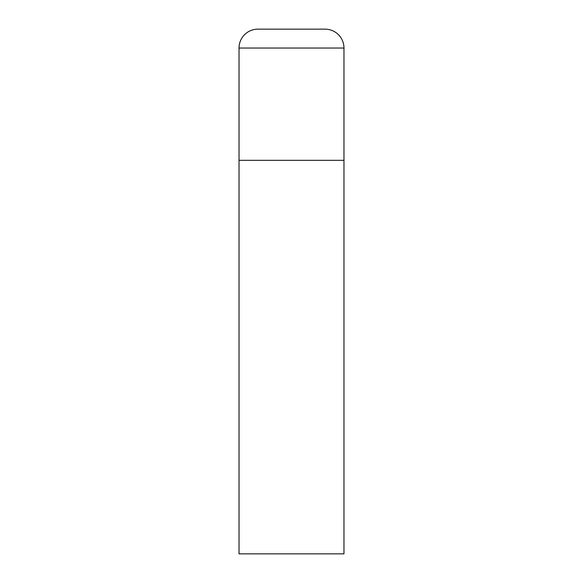 <?xml version="1.0" encoding="UTF-8"?>
<svg xmlns="http://www.w3.org/2000/svg" width="583" height="583" viewBox="0 0 583 583"><rect width="100%" height="100%" fill="white"/><g stroke="black" fill="none" stroke-linecap="round" stroke-linejoin="round"><path stroke-width="0.87" d="M239.03 48.039L239.03 553.85L343.97 553.85L343.97 160.325L239.03 160.325L343.97 160.325L343.97 48.039A18.889 18.889 0 0 0 325.081 29.15L257.919 29.15A18.889 18.889 0 0 0 239.03 48.039L343.97 48.039"/></g></svg>

